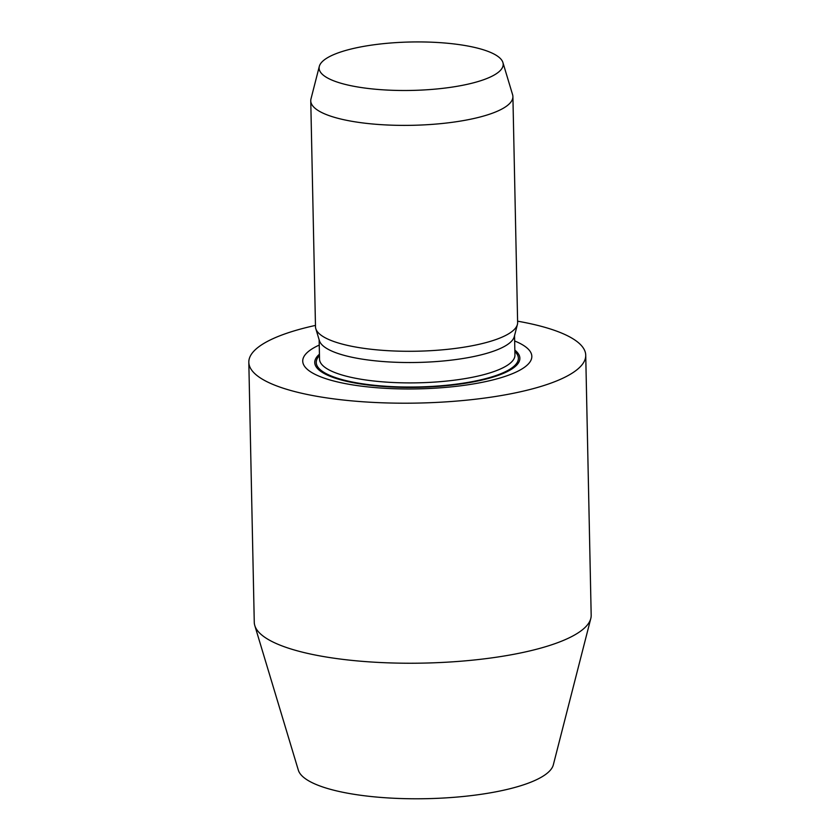 <?xml version="1.0" encoding="UTF-8"?>
<svg xmlns="http://www.w3.org/2000/svg" width="840" height="840" viewBox="0 0 840 840"><rect width="100%" height="100%" fill="white"/><g stroke="black" fill="none" stroke-linecap="round" stroke-linejoin="round"><path stroke-width="1.26" d="M483.935 79.621A92.064 24.213 -1.2 0 0 502.908 62.517A92.064 24.213 -1.2 0 0 410.644 42A92.064 24.213 -1.2 0 0 319.316 66.371A92.064 24.213 -1.2 0 0 378.452 89.492A92.064 24.213 -1.2 0 0 483.935 79.621M319.316 66.371L310.989 98.889A101.094 26.596 -1.2 0 0 310.758 100.832A101.094 26.596 -1.2 0 0 379.397 124.541A101.094 26.596 -1.2 0 0 491.747 113.442A101.094 26.596 -1.2 0 0 512.904 96.6A101.094 26.596 -1.2 0 0 512.589 94.658L502.908 62.517M310.758 100.832L315.494 326.739A101.094 26.596 -1.2 0 0 315.798 328.671A101.094 26.596 -1.2 0 0 387.649 350.669A101.094 26.596 -1.2 0 0 496.482 339.35A101.094 26.596 -1.2 0 0 517.409 324.45A101.094 26.596 -1.2 0 0 517.629 322.507L512.904 96.6M315.798 328.671L319.41 340.673A97.724 25.704 -1.2 0 0 388.868 361.935A97.724 25.704 -1.2 0 0 494.067 350.983A97.724 25.704 -1.2 0 0 514.301 336.588L517.409 324.45M319.431 354.218A102.585 26.985 -1.2 0 0 369.842 385.224A102.585 26.985 -1.2 0 0 498.414 375.312A102.585 26.985 -1.2 0 0 514.846 350.123M319.242 345.072A114.576 30.135 -1.2 0 0 352.475 384.867A114.576 30.135 -1.2 0 0 507.854 375.438A114.576 30.135 -1.2 0 0 514.647 340.977M315.462 325.416A168.494 44.321 -1.2 0 0 248.819 362.281A168.494 44.321 -1.2 0 0 363.227 401.793A168.494 44.321 -1.2 0 0 550.473 383.292A168.494 44.321 -1.2 0 0 585.732 355.226A168.494 44.321 -1.2 0 0 517.608 321.185M248.819 362.281L254.268 622.314A168.494 44.321 -1.2 0 0 254.793 625.538A168.494 44.321 -1.2 0 0 374.535 662.203A168.494 44.321 -1.2 0 0 555.923 643.325A168.494 44.321 -1.2 0 0 590.793 618.502A168.494 44.321 -1.2 0 0 591.182 615.258L585.732 355.226M254.793 625.538L298.347 770.186A127.859 33.632 -1.2 0 0 389.225 798A127.859 33.632 -1.2 0 0 526.869 783.678A127.859 33.632 -1.2 0 0 553.329 764.841L590.793 618.502M319.137 339.738L319.536 359.173A97.724 25.704 -1.2 0 0 385.896 382.084A97.724 25.704 -1.2 0 0 494.498 371.354A97.724 25.704 -1.2 0 0 514.941 355.079L514.542 335.643M319.463 355.614A101.094 26.596 -1.2 0 0 372.792 385.119A101.094 26.596 -1.2 0 0 497.228 375.102A101.094 26.596 -1.2 0 0 514.868 351.519"/></g></svg>
